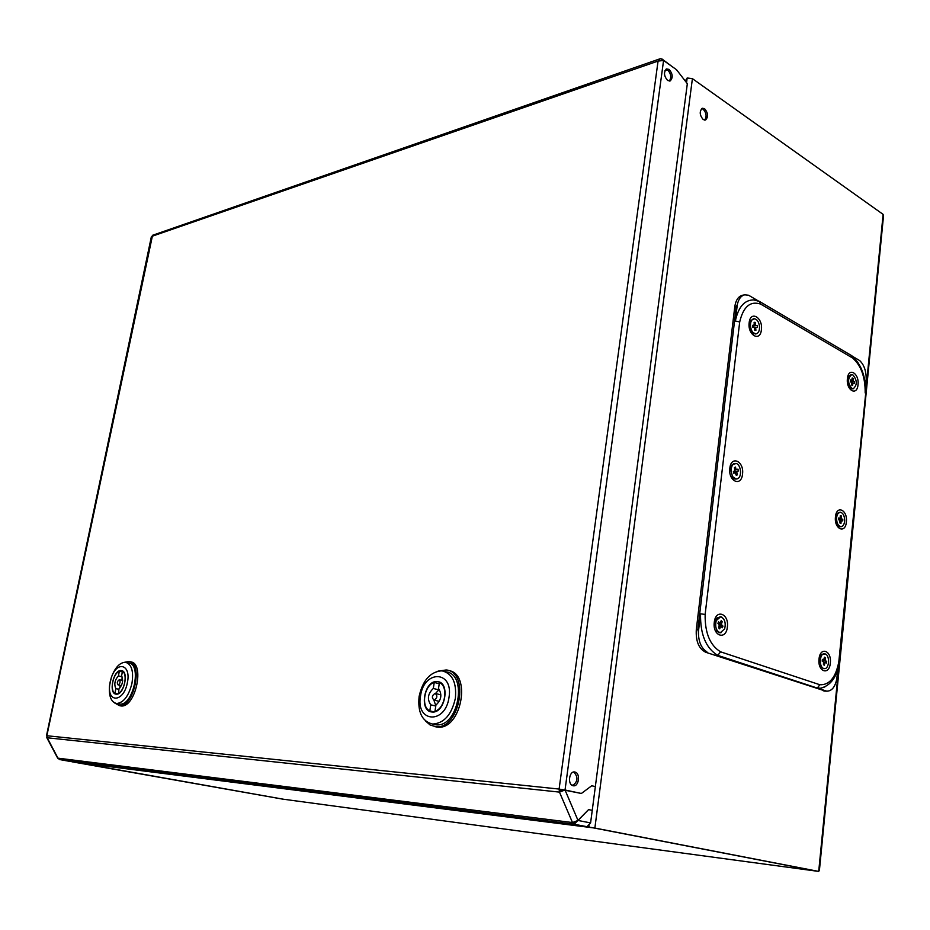 <?xml version="1.0" encoding="UTF-8"?>
<svg xmlns="http://www.w3.org/2000/svg" width="930" height="930" viewBox="0 0 930 930"><rect width="100%" height="100%" fill="white"/><g stroke="black" fill="none" stroke-linecap="round" stroke-linejoin="round"><path stroke-width="1.4" d="M293.915 787.791L292.915 788.907M72.342 761.74L283.371 799.219L73.982 761.949M72.319 761.856L282.615 799.114L817.191 871.212L593.317 827.863L818.714 871.422L839.046 664.055M292.741 788.884L293.752 787.768M703.22 119.575L705.521 120.005C708.509 116.878 708.207 113.1 704.603 108.682L702.266 108.24C699.29 111.414 699.604 115.192 703.22 119.575M704.649 120.121C706.974 116.576 706.463 112.914 703.127 109.147L701.662 108.578M573.24 785.455L571.857 785.153M573.543 785.338L571.543 784.908M588.795 826.212L589.039 827.142L593.317 827.863L74.423 762.205M865.749 391.577L883.116 214.377L692.408 78.643L687.165 77.992L685.445 81.27M692.408 78.643L594.875 828.06L818.714 871.422L819.458 869.91M594.875 828.06L589.039 827.142L589.202 825.875M883.116 214.377L883.43 216.678M667.624 80.468C663.904 76.051 663.532 72.203 666.496 68.936L669.1 69.401C672.809 73.842 673.181 77.69 670.193 80.922L667.624 80.468M669.286 81.084C671.623 77.481 671.076 73.749 667.624 69.901L665.927 69.273M573.101 785.722L572.961 785.687C567.195 784.49 569.265 770.4 574.938 772.051L575.019 772.074C580.785 773.19 578.82 787.292 573.101 785.722M46.837 735.828L47.116 737.769L559.465 792.104L565.033 789.989L563.475 789.826L559.465 792.104L572.485 822.55L574.147 824.247L588.597 809.612L592.247 810.356L590.597 822.922L586.935 826.735L70.761 761.542M152.555 235.29L46.86 735.735L559.104 789.059L560.511 789.361L560.697 790.884M559.104 789.059L581.378 793.476L565.033 789.989L663.567 60.497L658.068 61.066L559.104 789.059L559.465 792.104M46.86 737.083L58.055 758.357L59.671 759.577L574.345 824.294L586.935 826.735M574.612 822.353L574.345 824.294M574.147 824.247L59.497 759.543L70.831 761.554M663.567 60.497L676.505 69.692L687.328 83.7L595.351 786.571L591.724 785.769L581.378 793.476L591.724 785.769L595.351 786.571L592.247 810.356L588.597 809.612L578.018 820.458L572.485 822.55L57.672 758.124M661.858 59.776L661.962 58.974L660.242 58.718L658.068 61.066L151.404 236.511L46.5 735.723M572.682 785.594C577.995 781.537 578.344 777.015 573.752 772.016M560.511 789.361L563.475 789.826M664.904 70.715L667.519 69.831M661.962 58.974L672.518 66.855M124.678 662.265L128.77 661.509C143.615 662.067 133.943 707.753 119.331 705.591L114.599 702.917M129.956 661.788L130.398 661.881C145.254 662.451 135.606 708.102 120.981 705.94L119.493 705.638M118.238 703.836L119.633 704.115C133.269 706.114 142.278 663.485 128.421 662.962L126.678 662.567M116.738 703.51L116.61 703.499C111.147 702.197 108.764 696.338 109.496 685.922L111.333 677.493C114.89 667.856 119.459 662.776 125.027 662.265L125.562 662.311C131.618 664.171 133.746 671.193 131.955 683.364C128.735 695.989 123.655 702.708 116.738 703.51M110.17 681.923L111.182 678.144C116.599 660.265 131.479 664.125 127.352 682.76C123.899 702.08 107.171 703.65 109.728 684.782L110.17 681.923M121.063 670.565L121.319 670.588C129.235 670.856 124.097 695.221 116.32 694.164L116.192 694.152C108.229 693.919 113.274 669.693 121.063 670.565M118.18 684.922L118.133 684.922C116.773 683.073 117.134 681.353 119.214 679.76L119.261 679.772C120.621 681.62 120.261 683.341 118.18 684.922M117.808 693.931L114.913 693.303L115.855 688.619C113.913 684.248 114.774 680.016 118.412 675.924L119.354 671.262L122.365 671.937M114.913 693.303C109.601 690.572 113.088 673.401 119.354 671.262M123.295 671.565L122.481 671.379L121.539 676.063C123.504 680.435 122.655 684.678 118.982 688.781L118.54 693.606M122.481 671.379C127.875 673.948 124.376 691.455 118.029 693.489M118.877 689.269L115.855 688.619M120.028 687.805L119.819 685.294M121.086 680.167L122.458 678.005M121.993 676.726L118.412 675.924M438.03 671.146L446.202 669.96C470.173 672.018 459.711 729.876 435.717 726.702L430.079 724.97L425.661 721.076M448.4 670.518C471.987 673.308 461.245 730.306 437.519 727.132L434.566 726.574M435.635 724.761L432.497 724.017C422.057 721.401 417.605 712.217 419.105 696.489C422.639 680.667 429.974 672.123 441.122 670.856L442.645 671.007C452.503 673.843 456.746 682.922 455.375 698.244C451.701 714.566 444.203 723.168 432.869 724.052L436.019 724.796C458.42 727.713 468.15 673.727 445.749 671.832L445.098 671.658M420.511 696.082C423.859 669.577 453.689 670.309 449.004 697.442C445.354 724.772 415.466 722.622 420.511 696.082M436.972 681.574L437.704 681.632C450.55 682.62 445.052 713.543 432.241 712.008L431.88 711.973C418.86 711.229 424.103 680.342 436.972 681.574M439.065 701.325L433.985 700.069C431.543 697.616 431.927 695.408 435.135 693.42L435.263 693.431C437.693 695.907 437.298 698.116 434.089 700.081L433.985 700.069M433.996 711.892L429.811 710.869L430.753 704.824C426.975 699.128 427.835 693.675 433.299 688.456L434.24 682.446L439.251 683.736M429.811 710.869C420.697 707.207 424.185 685.119 434.24 682.446M441.018 683.05L439.413 682.643L438.483 688.677C442.308 694.361 441.459 699.837 435.926 705.091L434.984 711.171L435.763 711.357M439.413 682.643C448.69 686.026 445.226 708.66 434.984 711.171M435.786 706.056L430.753 704.824M435.833 705.754L433.857 700.046M435.484 693.478L438.821 689.874L433.299 688.456M438.821 689.874L438.937 689.095M825.561 691.118L705.765 652.279C698.825 648.815 695.663 641.247 696.303 629.587L734.746 306.981C735.746 300.25 738.327 296.344 742.5 295.252L744.732 294.822C741.036 295.717 738.56 299.007 737.292 304.68L735.351 321.013C738.327 307.005 744.442 299.972 753.672 299.89L755.288 300.099M852.705 356.457L859.599 360.515C863.97 364.583 866.179 370.768 866.225 379.045L865.551 385.88M837.721 669.554L836.814 678.807C835.105 687.061 831.746 691.188 826.724 691.164L717.774 655.371C705.928 648.245 700.185 634.4 700.546 613.812L698.418 631.726C698.384 641.467 701.162 648.152 706.765 651.756M758.264 300.925L748.592 295.24L744.732 294.822M698.418 631.726L697.826 629.587L736.246 306.702L737.292 304.68M700.546 613.812L705.138 614.451C704.847 632.9 709.997 645.35 720.587 651.825L819.842 684.736L817.307 688.072L820.655 688.2L824.887 686.921M817.307 688.072L826.724 691.164M720.587 651.825L717.774 655.371M735.351 321.013L739.699 321.943L705.138 614.451M759.171 301.297L760.682 304.098C750.312 300.704 743.326 306.644 739.699 321.943M819.842 684.736C829.479 685.154 835.803 677.482 838.825 661.707L839.348 662.218M851.438 355.527L852.671 358.062L760.682 304.098M838.825 661.707L865.679 393.588M751.661 331.929L755.788 333.893M750.487 326.209C751.266 331.196 753.149 333.742 756.137 333.858C758.543 333.114 759.671 330.638 759.508 326.418C758.717 321.42 756.822 318.874 753.823 318.769C751.428 319.536 750.324 322.013 750.487 326.209M752.591 325.628L754.311 324.698L754.102 322.326L755.207 322.361L755.416 324.733L754.056 325.105M754.602 328.011L755.706 327.93L755.904 330.301L754.8 330.278L754.137 327.221L752.719 327.197L752.556 325.326L753.974 325.361M755.207 322.361L754.184 323.21M755.904 330.301L754.765 329.836M752.614 325.942L757.287 325.442L752.614 326.012M754.3 327.546L757.45 327.302L757.287 325.442M755.881 325.407L755.416 324.733M755.706 327.93L756.044 327.267M753.428 318.874L750.742 320.722L750.115 322.175M849.718 387.357L852.915 388.787M851.938 388.531L853.229 388.775C857.379 385.008 857.286 380.393 852.938 374.941L851.601 374.685C847.463 378.498 847.567 383.114 851.938 388.531M851.81 383.451L852.81 383.404L852.659 385.52L851.694 385.055L851.845 382.928L850.322 381.556L850.45 379.893L851.671 380.486L850.38 380.707M851.834 383.114L854.426 383.567L854.542 381.904L850.904 381.846M850.415 381.602L854.542 381.904M851.671 380.486L852.217 377.94L853.182 378.405L853.019 380.533L850.357 381.126M853.182 378.405L852.136 379.091M853.322 381.3L853.019 380.533M851.183 374.778L849.137 375.767L848.23 377.638M837.442 524.88L840.72 526.659M836.57 518.359C836.733 523.276 838.197 526.055 840.952 526.682C843.126 526.392 844.359 524.346 844.673 520.556C844.51 515.627 843.045 512.86 840.267 512.256C838.116 512.558 836.884 514.592 836.57 518.359M839.104 518.417L840.197 517.824L840.278 515.592L841.278 515.871L841.185 518.091L839.837 518.301M840.069 521.067L841.08 521.102L840.987 523.334L839.999 523.067L839.744 520.102L838.476 519.765L838.546 518.01L839.813 518.359M841.278 515.871L840.243 516.499M840.987 523.334L840.011 522.823M838.511 518.952L842.789 519.161L838.5 519.08M839.953 520.637L842.72 520.905L842.789 519.161M841.522 518.824L841.185 518.091M839.755 512.314L836.64 514.697M734.781 463.535L733.34 463.861L730.922 467.081M731.898 476.439L736.2 478.997M734.096 463.791C729.097 465.907 731.201 479.601 736.432 478.997L737.699 478.648C742.698 476.462 740.536 462.815 735.305 463.466L734.096 463.791M734.933 470.034L737.967 469.127L738.408 470.952L733.526 472.068M733.677 472.719L735.2 472.614L733.828 473.324L733.386 471.498L734.758 470.789L734.421 467.604L735.49 467.058L736.06 469.383L734.898 469.603M738.408 470.952L733.491 471.94M733.631 472.498L736.816 472.521L737.385 474.835L736.037 474.254M737.385 474.835L736.304 475.393L735.2 472.614M735.49 467.058L734.479 467.86M736.816 472.521L737.048 471.661M823.538 668.403L824.236 668.6C829.176 669.565 830.223 655.72 825.352 653.988L824.596 653.778C819.679 652.848 818.656 666.729 823.538 668.403M823.713 662.811L824.759 662.927L824.468 665.183L823.469 664.752L823.469 661.695L822.178 661.149L822.411 659.37L823.689 659.928L822.329 659.94M823.689 662.381L826.479 662.997L826.7 661.23L822.236 660.707M822.26 660.556L826.7 661.23M823.689 659.928L824.422 657.196L825.422 657.626L825.143 659.882L822.318 660.091M825.422 657.626L824.294 658.208M824.468 665.183L823.492 664.566M825.422 660.684L825.143 659.882M824.143 653.778L821.574 654.673L819.772 658.254M720.006 616.823L716.03 619.322M724.691 628.878C726.016 622.484 724.633 618.462 720.564 616.811L716.193 620.659C714.856 627.029 716.216 631.063 720.262 632.749L724.691 628.878M719.111 626.611L720.471 626.727L719.715 628.866L718.669 627.855L719.262 624.751L717.925 623.46L718.518 621.786L719.855 623.065L718.03 623.181M718.576 624.088L721.482 623.832L722.226 621.705L720.576 622.449M719.088 623.112L718.053 623.577M719.855 623.065L721.192 620.694L722.226 621.705M719.181 626.39L721.052 626.483L722.378 627.762L722.97 626.088L719.297 625.216M719.204 624.693L721.645 624.809L722.97 626.088M720.471 626.727L721.052 626.483M721.645 624.809L721.482 623.832M687.165 77.992L686.549 82.7M590.597 822.922L578.018 820.458L565.033 789.989M820.434 665.694L823.062 668.531L824.433 668.612M830.316 663.032C829.362 675.843 817.482 671.82 819.028 659.079C820.074 646.187 831.873 650.454 830.316 663.032M825.294 653.964L821.632 654.36L820.33 656.557M837.151 524.38L839.348 526.671L841.58 526.589M846.37 521.951C845.451 534.25 833.978 529.1 835.454 516.917C836.454 504.548 847.858 509.931 846.37 521.951M840.627 512.279L837.581 513.174L836.419 515.325M849.427 386.915L851.183 388.694L853.717 388.67M858.018 384.695C857.135 396.564 845.975 390.344 847.404 378.661C848.369 366.734 859.448 373.174 858.018 384.695M851.985 374.674L849.137 375.767L847.939 379.219C847.962 383.916 848.846 386.938 850.578 388.275L850.438 388.124M715.019 622.798L716.879 618.066L720.878 616.683L721.854 617.206M727.365 626.971C729.26 613.509 715.588 608.557 714.275 622.379C712.38 636.039 726.156 640.7 727.365 626.971M721.052 632.714L719.018 632.702L716.635 630.726L714.996 622.949M742.524 474.102C744.349 461.257 731.096 455.002 729.829 468.267C728.016 481.31 741.361 487.297 742.524 474.102M737.304 478.822L734.421 478.962L732.794 477.706L730.562 468.86L731.875 465.105L735.909 463.5M732.689 477.543L730.527 469.069M761.391 329.731C763.146 317.479 750.371 310.062 749.162 322.768C747.429 335.207 760.298 342.38 761.391 329.731M749.847 323.489L750.824 320.536L754.451 318.746M756.788 333.672L753.579 333.754L751.242 331.22M696.303 629.587L697.826 629.587M736.246 306.702L734.746 306.981M865.179 392.937C865.307 377.196 861.134 365.571 852.671 358.062M823.341 690.839L824.852 690.885M707.3 652.302L705.765 652.279M74.319 762.193L592.933 827.793M686.154 79.922L684.759 80.375M883.5 215.993L819.411 870.375M57.707 758.206L46.779 737.63M574.635 824.317L587.225 826.747M574.054 771.981L575.019 772.074M660.242 58.718L152.404 235.348M119.214 705.579L120.865 705.928M119.505 704.103L116.61 703.499M111.182 678.144L111.333 677.493M121.981 670.739L121.319 670.588M121.4 685.631L118.133 684.922M122.667 680.516L119.412 679.795M109.728 684.782L109.496 685.922M435.368 726.679L437.158 727.097M439.181 682.015L437.704 681.632M440.785 694.838L435.6 693.524M821.318 667.194L819.609 659.405L821.632 654.36L820.318 656.359M838.058 525.659L838.186 525.81C836.675 524.404 835.954 521.579 836.012 517.359L837.477 513.36M716.635 630.726L715.031 622.821L716.879 618.066M730.562 468.86L731.794 465.291M752.626 333.01L752.754 333.161C750.498 330.615 749.534 327.406 749.859 323.512L750.742 320.722M826.607 691.153L824.387 691.083M759.589 301.494L753.672 299.89M820.655 688.2C830.85 685.526 837.093 676.819 839.371 662.09L865.691 393.39C865.946 376.836 861.389 364.339 852.019 355.911M851.857 355.772L759.775 301.622M755.381 333.986L756.137 333.858M753.067 318.909L753.823 318.769M852.485 388.88L853.229 388.775M850.869 374.79L851.496 374.697M840.209 526.717L840.952 526.682M735.677 479.066L736.432 478.997M823.48 668.577L824.236 668.6"/></g></svg>
